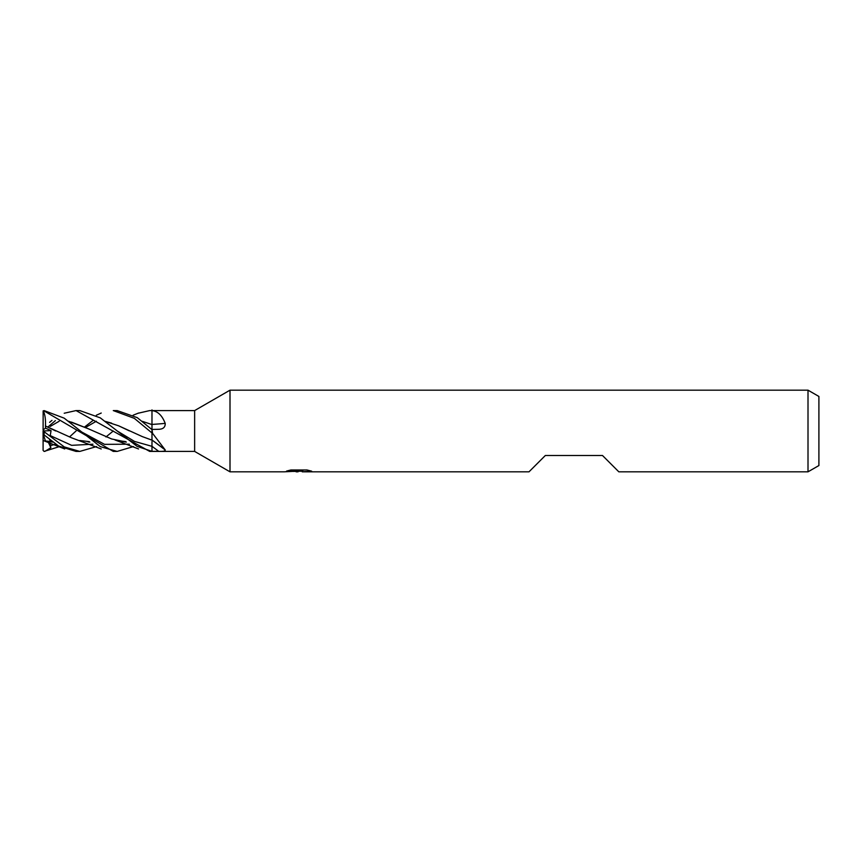 <?xml version="1.0" encoding="UTF-8"?>
<svg xmlns="http://www.w3.org/2000/svg" width="862" height="862" viewBox="0 0 862 862"><rect width="100%" height="100%" fill="white"/><g stroke="black" fill="none" stroke-linecap="round" stroke-linejoin="round"><path stroke-width="1.29" d="M299.685 469.984L299.685 471.051L284.158 471.826L230.003 471.826L194.64 451.419L151.981 451.419L151.981 441.484M194.64 451.419L194.64 410.581L230.003 390.174L808.006 390.174L818.9 396.455L818.9 465.545L808.006 471.826L618.83 471.826L602.495 455.502L545.334 455.502L528.999 471.826L302.379 471.826L302.217 470.447L304.254 469.984M138.039 413.264L149.708 410.581L194.64 410.581M151.981 410.657L152.552 410.721C158.005 411.454 162.218 415.667 165.202 423.371C165.364 427.175 163.198 429.157 158.705 429.298L151.981 429.438L151.981 424.427A345.63 149.826 -163.5 0 0 165.202 423.371M159.362 429.265L158.705 429.298M105.207 421.389L118.654 425.817L142.316 436.603L151.981 440.148L151.981 429.632L137.263 417.65L117.167 410.581L113.288 410.581L134.321 418.339L151.981 432.961A343.669 296.884 -149.4 0 1 152.552 433.327L151.981 429.438M152.552 433.327L165.202 449.932C165.364 451.085 163.198 451.559 158.705 451.343L151.981 451.354L137.166 446.387L100.272 417.854L79.789 410.581L76.05 410.581L149.708 451.419L151.981 451.419M164.89 449.695A345.63 298.575 -149.4 0 0 151.981 440.019L165.202 449.932M230.003 471.826L230.003 390.174L230.003 471.826M302.217 471.191L293.306 471.428M298.058 471.826L296.119 471.826M808.006 471.826L808.006 390.174M299.685 471.051L286.626 471.051L290.882 469.984L306.991 469.984L311.656 471.18L302.217 471.805M151.981 410.754A343.669 148.975 -163.5 0 0 152.552 410.721M59.543 446.57L44.124 451.408L43.1 450.395L43.1 433.78L45.524 441.247M64.219 413.243L76.039 410.581L79.789 410.581M55.394 420.613L47.798 427.11M49.576 422.369L51.968 420.387M96.641 446.559L79.789 451.419L64.273 446.915L44.91 432.315L50.847 436.775L50.244 435.59L51.063 430.601L45.524 428.145L43.1 429.912L43.154 411.551M43.1 412.165L44.124 410.969L43.1 411.605M133.459 446.559L117.167 451.419L113.288 451.419L44.124 410.969M117.167 451.419L100.315 446.645L64.187 418.156L44.124 410.592M149.708 410.581L151.981 410.581M76.222 451.419L79.789 451.419L76.039 451.419L58.605 446.053L44.124 434.933L44.124 431.722L43.1 429.912M44.91 432.315L44.124 431.722M118.654 425.817L129.322 430.871M69.531 436.948L76.05 431M105.153 421.346L111.629 423.156M44.91 451.376L50.847 447.734L49.867 442.949M92.827 420.602L84.465 427.099M142.316 421.335L151.981 424.567L151.981 427.875M52.582 442.098L46.968 441.322L52.517 442.044M43.1 435.633L44.124 434.933M142.467 421.378L151.981 424.589M151.981 409.903L151.981 424.535M105.94 436.959L113.288 431M88.021 441.926L89.874 442.098M45.524 428.145L45.449 425.99L71.438 437.756L101.231 448.962M46.968 426.733L55.674 430.968M45.449 426.054C45.761 419.385 45.007 414.299 43.197 410.786M126.272 442.044L111.629 438.963L88.021 428.64L68.594 421.238M118.644 440.891L126.337 442.098M71.438 422.1L88.021 428.64M50.847 447.734L48.347 442.335M49.576 439.631L51.063 441.613M43.143 431L51.063 430.601M43.1 433.78L43.1 430.968M151.981 446.322A344.024 297.196 -149.4 0 1 158.705 451.343M50.244 426.41L59.198 421.238M117.006 430.86L134.494 441.409L151.981 446.333M50.244 445.665L55.545 444.199M85.424 427.509L96.35 421.238M50.244 435.59L71.6 445.331L92.956 444.199M79.67 430.903L104.539 444.35L129.408 444.199M299.685 470.469L302.217 470.469M101.231 413.038L96.307 415.247M151.443 440.008L151.981 440.159M51.968 441.613L45.449 440.999M43.596 440.665L64.715 448.951M138.556 413.049L133.082 415.236M89.217 441.635L79.735 440.514M125.69 441.613L117.07 440.514M115.002 439.965L138.556 448.951"/></g></svg>
